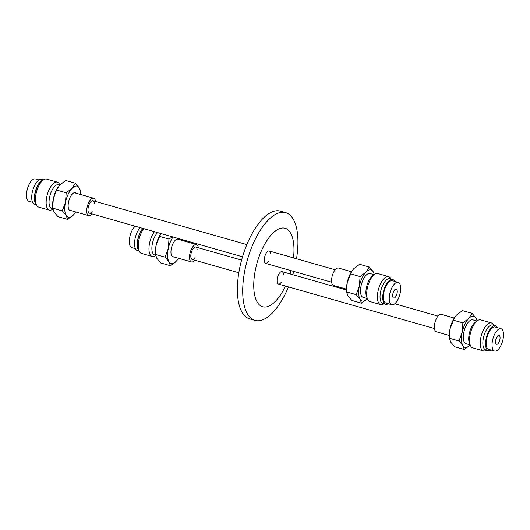 <?xml version="1.0" encoding="UTF-8"?>
<svg xmlns="http://www.w3.org/2000/svg" width="530" height="530" viewBox="0 0 530 530"><rect width="100%" height="100%" fill="white"/><g stroke="black" fill="none" stroke-linecap="round" stroke-linejoin="round"><path stroke-width="0.79" d="M281.231 282.311A6.466 2.756 -74.1 0 1 278.488 284.067A6.466 2.756 -74.1 0 1 277.647 283.378A6.466 2.756 -74.1 0 1 277.978 275.964A6.466 2.756 -74.1 0 1 282.033 271.632A6.466 2.756 -74.1 0 1 283.437 274.573M268.432 261.661A6.466 2.756 -74.1 0 1 265.689 263.417A6.466 2.756 -74.1 0 1 264.848 262.728A6.466 2.756 -74.1 0 1 265.179 255.314A6.466 2.756 -74.1 0 1 269.233 250.981A6.466 2.756 -74.1 0 1 270.638 253.923M296.495 258.753A56.014 23.877 105.9 0 0 292.938 218.665A56.014 23.877 105.9 0 0 285.67 212.649A56.014 23.877 105.9 0 0 250.571 250.173A56.014 23.877 105.9 0 0 247.695 314.369A56.014 23.877 105.9 0 0 254.956 320.378A56.014 23.877 105.9 0 0 288.466 286.915M292.798 274.699A56.014 23.877 105.9 0 0 293.733 271.413M285.67 212.649L280.357 211.132A56.014 23.877 105.9 0 0 245.257 248.656A56.014 23.877 105.9 0 0 242.382 312.852A56.014 23.877 105.9 0 0 249.643 318.868L254.956 320.378M293.488 257.898A40.81 17.397 105.9 0 0 290.341 232.663A40.81 17.397 105.9 0 0 262.31 248.888A40.81 17.397 105.9 0 0 257.381 302.392A40.81 17.397 105.9 0 0 285.458 286.061M290.109 273.93A40.81 17.397 105.9 0 0 291.043 270.651M92.154 211.404A6.466 2.756 -74.1 0 1 89.404 213.159A6.466 2.756 -74.1 0 1 88.57 212.47A6.466 2.756 -74.1 0 1 88.901 205.057A6.466 2.756 -74.1 0 1 92.955 200.724A6.466 2.756 -74.1 0 1 93.79 201.42A6.466 2.756 -74.1 0 1 94.36 203.666M38.955 179.948L35.411 178.941A11.64 4.962 105.9 0 0 28.116 186.739A11.64 4.962 105.9 0 0 27.52 200.082A11.64 4.962 105.9 0 0 29.031 201.327L32.568 202.334M43.44 179.882L41.618 179.365A12.932 5.512 105.9 0 0 33.516 188.031A12.932 5.512 105.9 0 0 32.847 202.851A12.932 5.512 105.9 0 0 34.529 204.242L36.351 204.759M43.155 180.087A12.932 5.512 105.9 0 0 35.775 190.051A12.932 5.512 105.9 0 0 35.55 203.619A12.932 5.512 105.9 0 0 36.212 204.434M95.552 201.466A9.056 3.862 105.9 0 0 94.837 199.207A9.056 3.862 105.9 0 0 93.664 198.233A9.056 3.862 105.9 0 0 87.987 204.302A9.056 3.862 105.9 0 0 87.523 214.677A9.056 3.862 105.9 0 0 88.695 215.65A9.056 3.862 105.9 0 0 92.001 213.901M194.96 257.712A6.466 2.756 -74.1 0 1 192.218 259.475A6.466 2.756 -74.1 0 1 191.376 258.779A6.466 2.756 -74.1 0 1 191.708 251.366A6.466 2.756 -74.1 0 1 195.762 247.04A6.466 2.756 -74.1 0 1 196.603 247.729A6.466 2.756 -74.1 0 1 197.167 249.981M135.223 226.224A11.64 4.962 105.9 0 0 129.982 236.135A11.64 4.962 105.9 0 0 130.334 246.39A11.64 4.962 105.9 0 0 131.838 247.643L135.382 248.649M140.172 227.635A12.932 5.512 105.9 0 0 135.66 249.166A12.932 5.512 105.9 0 0 137.336 250.551L139.158 251.074M142.875 228.403A12.932 5.512 105.9 0 0 138.363 249.935A12.932 5.512 105.9 0 0 139.026 250.75M198.359 247.775A9.056 3.862 105.9 0 0 197.644 245.523A9.056 3.862 105.9 0 0 196.471 244.549A9.056 3.862 105.9 0 0 190.8 250.617A9.056 3.862 105.9 0 0 190.336 260.992A9.056 3.862 105.9 0 0 191.509 261.959A9.056 3.862 105.9 0 0 194.815 260.217M71.139 210.642A9.315 3.968 -74.1 0 1 70.172 210.635A9.315 3.968 -74.1 0 1 68.151 206.448A9.315 3.968 -74.1 0 1 70.384 196.829A9.315 3.968 -74.1 0 1 75.28 192.728A9.315 3.968 -74.1 0 1 76.101 193.231M59.804 184.99L59.645 184.606A14.549 6.201 105.9 0 0 57.306 182.154L46.62 179.107A14.549 6.201 105.9 0 0 43.334 179.955L41.38 181.359A12.415 5.293 105.9 0 0 34.675 198.922A12.415 5.293 105.9 0 0 35.371 202.42L36.298 204.64A14.549 6.201 105.9 0 0 38.637 207.091L49.33 210.138A14.549 6.201 105.9 0 0 52.609 209.29L52.814 209.145M43.334 179.955A14.549 6.201 105.9 0 0 35.483 200.545A14.549 6.201 105.9 0 0 36.298 204.64M57.306 182.154A14.549 6.201 105.9 0 0 49.661 188.567A14.549 6.201 105.9 0 0 46.17 203.593A14.549 6.201 105.9 0 0 49.33 210.138M59.738 185.069L58.578 184.738A12.415 5.293 105.9 0 0 52.053 190.21A12.415 5.293 105.9 0 0 49.071 203.03A12.415 5.293 105.9 0 0 51.768 208.621L52.768 208.899M66.184 192.801L72.027 188.382A16.165 6.89 105.9 0 0 65.501 202.195L66.184 192.801L56.544 190.051L53.344 198.73A16.165 6.89 -74.1 0 1 57.73 187.693A16.165 6.89 -74.1 0 1 57.843 187.514M75.359 183.248L79.255 187.872A16.165 6.89 105.9 0 0 72.027 188.382L75.359 183.248L65.72 180.498L59.877 184.917L56.544 190.051M80.639 191.774L80.699 194.238A16.165 6.89 105.9 0 0 79.255 187.872L80.639 191.774M75.459 212.384L73.425 214.981A16.165 6.89 105.9 0 0 75.578 212.205A16.165 6.89 105.9 0 0 75.737 211.954M73.425 214.981L67.582 219.4L66.197 215.491A16.165 6.89 105.9 0 0 73.425 214.981M66.197 215.491L62.302 210.874L65.501 202.195A16.165 6.89 105.9 0 0 66.197 215.491M52.622 206.806L52.602 205.66A16.165 6.89 -74.1 0 1 53.344 198.73L52.662 208.124L54.047 212.033L57.942 216.651L67.582 219.4M52.662 208.124L62.302 210.874M486.56 350.118A14.549 6.201 -74.1 0 1 484.341 350.986A14.549 6.201 -74.1 0 1 483.38 350.893A14.549 6.201 -74.1 0 1 481.121 336.278A14.549 6.201 -74.1 0 1 490.402 322.81A14.549 6.201 -74.1 0 1 491.363 322.909A14.549 6.201 -74.1 0 1 493.649 325.241M483.38 350.893L472.694 347.846A14.549 6.201 -74.1 0 1 470.355 345.394A14.549 6.201 -74.1 0 1 470.719 332.151A14.549 6.201 -74.1 0 1 477.391 320.71A14.549 6.201 -74.1 0 1 479.71 319.762A14.549 6.201 -74.1 0 1 480.67 319.862L491.363 322.909M470.355 345.394L469.428 343.168A12.415 5.293 -74.1 0 1 469.732 331.873A12.415 5.293 -74.1 0 1 475.43 322.107L477.391 320.71M470.15 344.897L466.022 343.725A12.415 5.293 -74.1 0 1 464.088 331.25A12.415 5.293 -74.1 0 1 472.011 319.762A12.415 5.293 -74.1 0 1 472.826 319.842L476.954 321.021M472.058 313.349L475.953 317.967A16.165 6.89 105.9 0 0 468.725 318.484A16.165 6.89 105.9 0 0 462.2 332.297A16.165 6.89 105.9 0 0 462.895 345.593A16.165 6.89 105.9 0 0 470.123 345.083A16.165 6.89 105.9 0 0 470.196 345.01L464.28 349.502L462.895 345.593L459 340.975L462.2 332.297L462.882 322.896L468.725 318.484L472.058 313.349L462.418 310.6L456.575 315.019L454.634 317.463L450.043 328.832A16.165 6.89 -74.1 0 1 454.422 317.795A16.165 6.89 -74.1 0 1 454.541 317.616M449.321 336.901L449.301 335.762A16.165 6.89 -74.1 0 1 450.043 328.832L449.36 338.226L450.745 342.128L454.641 346.752L464.28 349.502M462.882 322.896L453.243 320.153M459 340.975L449.36 338.226M477.053 320.948A16.165 6.89 105.9 0 0 475.953 317.967L477.185 320.855M393.088 297.529A4.657 1.987 -74.1 0 1 393.326 292.196A4.657 1.987 -74.1 0 1 396.241 289.075A4.657 1.987 -74.1 0 1 396.851 289.579A4.657 1.987 -74.1 0 1 396.612 294.912A4.657 1.987 -74.1 0 1 393.691 298.032A4.657 1.987 -74.1 0 1 393.088 297.529M399.666 283.61A11.64 4.962 -74.1 0 1 399.07 296.952A11.64 4.962 -74.1 0 1 391.776 304.75A11.64 4.962 -74.1 0 1 390.266 303.498A11.64 4.962 -74.1 0 1 390.862 290.155A11.64 4.962 -74.1 0 1 398.162 282.357A11.64 4.962 -74.1 0 1 399.666 283.61M391.776 304.75L385.926 303.081A11.64 4.962 -74.1 0 1 384.416 301.828A11.64 4.962 -74.1 0 1 385.012 288.492A11.64 4.962 -74.1 0 1 392.306 280.688L398.162 282.357M388.238 303.736A12.932 5.512 -74.1 0 1 385.568 304.326A12.932 5.512 -74.1 0 1 383.892 302.935A12.932 5.512 -74.1 0 1 384.555 288.115A12.932 5.512 -74.1 0 1 392.664 279.449A12.932 5.512 -74.1 0 1 394.34 280.834A12.932 5.512 -74.1 0 1 394.618 281.351M385.568 304.326L382.872 303.551A12.932 5.512 -74.1 0 1 381.196 302.166A12.932 5.512 -74.1 0 1 381.858 287.339A12.932 5.512 -74.1 0 1 389.961 278.681L392.664 279.449M346.488 289.148L333.529 285.451A9.056 3.862 -74.1 0 1 332.356 284.477A9.056 3.862 -74.1 0 1 332.82 274.103A9.056 3.862 -74.1 0 1 338.491 268.041L351.456 271.731M495.901 343.844A4.657 1.987 -74.1 0 1 496.14 338.504A4.657 1.987 -74.1 0 1 499.055 335.391A4.657 1.987 -74.1 0 1 499.658 335.887A4.657 1.987 -74.1 0 1 499.419 341.227A4.657 1.987 -74.1 0 1 496.504 344.341A4.657 1.987 -74.1 0 1 495.901 343.844M502.48 329.918A11.64 4.962 -74.1 0 1 501.883 343.261A11.64 4.962 -74.1 0 1 494.589 351.059A11.64 4.962 -74.1 0 1 493.079 349.813A11.64 4.962 -74.1 0 1 493.675 336.47A11.64 4.962 -74.1 0 1 500.969 328.673A11.64 4.962 -74.1 0 1 502.48 329.918M494.589 351.059L488.733 349.389A11.64 4.962 -74.1 0 1 487.229 348.144A11.64 4.962 -74.1 0 1 487.825 334.801A11.64 4.962 -74.1 0 1 495.119 327.003L500.969 328.673M491.045 350.052A12.932 5.512 -74.1 0 1 488.382 350.635A12.932 5.512 -74.1 0 1 486.706 349.25A12.932 5.512 -74.1 0 1 487.368 334.423A12.932 5.512 -74.1 0 1 495.47 325.758A12.932 5.512 -74.1 0 1 497.153 327.149A12.932 5.512 -74.1 0 1 497.432 327.666M488.382 350.635L485.679 349.866A12.932 5.512 -74.1 0 1 484.003 348.475A12.932 5.512 -74.1 0 1 484.665 333.655A12.932 5.512 -74.1 0 1 492.774 324.989L495.47 325.758M449.301 335.457L436.336 331.767A9.056 3.862 -74.1 0 1 435.163 330.793A9.056 3.862 -74.1 0 1 435.627 320.418A9.056 3.862 -74.1 0 1 441.304 314.35L454.263 318.046M383.746 303.803A14.549 6.201 -74.1 0 1 381.534 304.677A14.549 6.201 -74.1 0 1 380.573 304.578A14.549 6.201 -74.1 0 1 378.307 289.963A14.549 6.201 -74.1 0 1 387.589 276.501A14.549 6.201 -74.1 0 1 388.55 276.594A14.549 6.201 -74.1 0 1 390.842 278.926M380.573 304.578L369.88 301.53A14.549 6.201 -74.1 0 1 367.542 299.079A14.549 6.201 -74.1 0 1 367.906 285.836A14.549 6.201 -74.1 0 1 374.577 274.394A14.549 6.201 -74.1 0 1 376.903 273.453A14.549 6.201 -74.1 0 1 377.863 273.546L388.55 276.594M367.542 299.079L366.614 296.86A12.415 5.293 -74.1 0 1 366.926 285.557A12.415 5.293 -74.1 0 1 372.617 275.792L374.577 274.394M367.336 298.589L363.209 297.409A12.415 5.293 -74.1 0 1 361.281 284.941A12.415 5.293 -74.1 0 1 369.198 273.447A12.415 5.293 -74.1 0 1 370.019 273.526L374.147 274.706M369.244 267.034L373.147 271.658A16.165 6.89 105.9 0 0 365.919 272.168A16.165 6.89 105.9 0 0 359.386 285.981A16.165 6.89 105.9 0 0 360.082 299.284A16.165 6.89 105.9 0 0 367.31 298.768A16.165 6.89 105.9 0 0 367.383 298.695L361.473 303.186L360.082 299.284L356.186 294.66L359.386 285.981L360.075 276.587L365.919 272.168L369.244 267.034L359.605 264.291L353.762 268.703L351.827 271.155L347.236 282.517A16.165 6.89 -74.1 0 1 351.615 271.479A16.165 6.89 -74.1 0 1 351.728 271.3M346.507 290.592L346.494 289.446A16.165 6.89 -74.1 0 1 347.236 282.517L346.547 291.911L347.932 295.82L351.834 300.437L361.473 303.186M360.075 276.587L350.436 273.838M356.186 294.66L346.547 291.911M374.24 274.639A16.165 6.89 105.9 0 0 373.147 271.658L374.372 274.54M173.946 256.957A9.315 3.968 -74.1 0 1 172.985 256.951A9.315 3.968 -74.1 0 1 170.965 252.757A9.315 3.968 -74.1 0 1 173.197 243.144A9.315 3.968 -74.1 0 1 178.093 239.037A9.315 3.968 -74.1 0 1 178.915 239.54M143.213 228.503A12.415 5.293 105.9 0 0 137.482 245.238A12.415 5.293 105.9 0 0 138.184 248.736L139.112 250.955A14.549 6.201 105.9 0 0 141.45 253.406L152.136 256.454A14.549 6.201 105.9 0 0 155.422 255.606L155.628 255.46M143.769 228.662A14.549 6.201 105.9 0 0 138.29 246.854A14.549 6.201 105.9 0 0 139.112 250.955M154.462 231.709A14.549 6.201 105.9 0 0 148.983 249.902A14.549 6.201 105.9 0 0 152.136 256.454M157.615 232.61A12.415 5.293 105.9 0 0 151.885 249.345A12.415 5.293 105.9 0 0 154.581 254.93L155.575 255.215M173.005 236.996A16.165 6.89 105.9 0 0 168.308 248.504L168.997 239.109L172.422 236.831M183.512 240.852A16.165 6.89 105.9 0 0 183.506 240.554A16.165 6.89 105.9 0 0 183.493 239.984M178.272 258.7L176.238 261.297A16.165 6.89 105.9 0 0 178.385 258.521A16.165 6.89 105.9 0 0 178.544 258.269M176.238 261.297L170.395 265.709L169.01 261.807A16.165 6.89 105.9 0 0 176.238 261.297M169.01 261.807L165.108 257.189L168.308 248.504A16.165 6.89 105.9 0 0 169.01 261.807M160.842 233.531L156.158 245.045L155.469 254.44L156.853 258.342L160.756 262.966L170.395 265.709M155.469 254.44L165.108 257.189M155.436 253.115L155.416 251.969A16.165 6.89 -74.1 0 1 156.158 245.045A16.165 6.89 -74.1 0 1 160.537 234.002A16.165 6.89 -74.1 0 1 160.656 233.823M159.358 236.36L168.997 239.109M192.218 259.475L238.825 272.764M278.488 284.067L434.448 328.534M195.762 247.04L241.581 260.098M282.033 271.632L346.501 290.009M394.777 303.776L437.999 316.099M335.185 269.783L269.233 250.981M246.854 244.602L92.955 200.724M331.641 282.225L265.689 263.417M242.515 256.811L89.404 213.159M69.35 210.132L88.695 215.65M74.313 192.721L93.664 198.233M172.164 256.447L191.509 261.959M177.126 239.03L196.471 244.549M75.578 212.205L75.366 212.537M454.422 317.795L454.634 317.463M183.506 240.554L183.499 239.991"/></g></svg>
